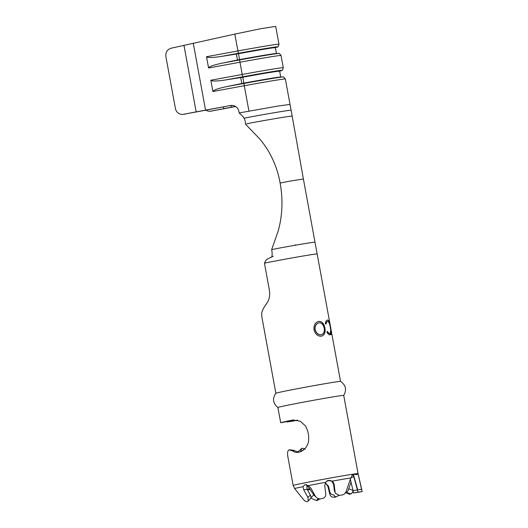 <?xml version="1.0" encoding="UTF-8"?>
<svg xmlns="http://www.w3.org/2000/svg" width="528" height="528" viewBox="0 0 528 528"><rect width="100%" height="100%" fill="white"/><g stroke="black" fill="none" stroke-linecap="round" stroke-linejoin="round"><path stroke-width="0.79" d="M235.514 106.425L231.284 107.25A28.69 0.568 -10.4 0 1 224.558 108.55A28.69 0.568 -10.4 0 1 223.793 108.695L210.817 111.144L225.007 108.563A33.475 0.66 169.6 0 0 225.898 108.392A33.475 0.66 169.6 0 0 233.746 106.88L235.653 106.511M289.654 420.829L291.43 421.166A28.69 0.568 169.6 0 0 297.416 420.182M358.07 473.609L343.721 395.413A33.475 0.66 169.6 0 0 301.409 402.541A33.475 0.66 169.6 0 0 277.873 407.504L280.711 422.743L285.476 421.852A28.69 0.568 169.6 0 1 293.99 419.925L292.657 420.064L300.175 421.179L305.745 426.169L307.864 431.488L308.682 435.956L308.59 441.692C306.847 447.625 303.508 451.156 298.571 452.278C296.307 452.674 294.314 452.199 292.604 450.859L294.367 450.655L294.037 450.397L289.753 449.777L294.037 450.397M298.855 452.252L294.367 450.655M331.914 334.382L340.54 381.407A32.875 0.647 169.6 0 0 298.987 388.41A32.875 0.647 169.6 0 0 275.873 393.268C272.23 398.62 272.897 403.372 277.88 407.51M297.686 420.248A33.475 0.66 -10.4 0 1 287.008 422.017L291.43 421.166M297.614 452.173L301.752 448.417C301.877 448.081 303.065 448.312 305.303 449.097M327.749 480.467L331.709 481.081L333.557 484.295L334.323 490.426L335.419 493.363L339.398 495.422A24.578 0.482 169.6 0 1 342.494 494.894C344.223 494.479 345.477 493.244 346.256 491.198L350.288 479.45L352.618 474.236L353.852 476.87L351.391 477.338M350.348 479.279L353.027 490.624L361.693 489.291L358.057 473.557L356.921 474.665L353.133 474.131L353.852 476.87M280.718 422.737A33.475 0.66 -10.4 0 1 292.657 420.064M335.155 492.373L334.118 484.084L332.528 481.074L328.013 480.355L325.578 482.335L324.76 485.78L325.796 494.069C325.868 496.406 324.687 497.891 322.252 498.531A24.578 0.482 169.6 0 0 321.598 498.656A24.578 0.482 169.6 0 0 320.951 498.782C318.496 499.066 316.615 498.155 315.289 496.063L311.038 488.38L308.352 485.602L304.973 484.651L302.933 486.684L303.732 489.839L307.982 497.521L310.299 494.98C311.157 496.769 311.203 497.983 310.431 498.623M334.732 497.198A24.578 0.482 169.6 0 0 335.386 497.072A24.578 0.482 169.6 0 0 336.032 496.947L334.693 496.175L334.732 497.198C332.231 497.482 330.601 496.551 329.848 494.386L329.901 492.103L328.462 486.229L325.334 482.75M310.847 497.746L313.79 494.967L315.929 496.967M313.79 494.967L309.632 488.756L307.23 489.456M306.464 484.631L309.632 488.756M329.901 492.103C330.475 493.904 331.769 494.848 333.788 494.927L334.693 496.175M338.765 495.482L336.032 496.947M331.386 333.016L331.868 334.363L331.412 334.594M321.466 336.191C324.502 335.221 325.651 332.475 324.905 327.947C323.968 323.44 321.889 321.248 318.661 321.38C315.203 322.384 313.652 325.195 314.021 329.809C315.341 334.303 317.823 336.428 321.466 336.191M325.268 323.374L325.974 324.133C326.357 322.516 326.905 321.638 327.617 321.499C328.753 321.572 329.637 323.506 330.257 327.287C331.01 330.99 330.865 333.036 329.835 333.425C329.122 333.511 328.277 332.825 327.301 331.366L326.911 332.297C328.106 334.112 329.162 334.976 330.073 334.877C331.287 334.343 331.406 331.841 330.436 327.38L329.267 322.364C328.746 320.701 328.099 319.928 327.347 320.054C326.469 320.173 325.776 321.281 325.268 323.374M272.461 256.542L266.442 259.552L264.436 263.135L269.412 290.261C270.125 295.66 269.214 300.069 266.666 303.494C263.855 307.289 262.192 310.523 261.677 313.196L261.901 317.176L275.867 393.274M307.982 497.521L308.227 501.079L307.567 501.455A24.578 0.482 169.6 0 0 306.92 501.6C305.752 501.679 304.372 500.702 302.768 498.676L294.611 488.512L293.139 485.357L288.004 457.499C287.159 453.189 287.522 450.648 289.093 449.869L289.76 449.777M346.46 492.446A20.354 0.403 169.6 0 1 346.091 492.532L349.417 494.274A24.578 0.482 169.6 0 0 350.988 493.918L346.46 492.446C347.292 492.109 348.051 490.888 348.744 488.783L351.074 481.985M325.928 483.582L327.901 486.44L329.848 494.386M353.166 490.406C352.473 492.433 351.747 493.607 350.988 493.918M349.417 494.274L345.424 492.439M317.665 499.264L316.391 500.511A24.578 0.482 169.6 0 0 317.585 500.306L318.1 498.498M319.975 498.868L317.585 500.306M316.391 500.511L311.282 498.326M297.944 452.377L298.571 452.278M289.093 449.869L292.604 450.859M304.663 448.925L300.861 451.546M310.299 494.98L307.144 489.298L306.755 484.942M335.419 493.363L334.323 490.426M300.392 451.744L301.752 448.417M301.838 448.391L302.372 448.325M348.744 488.783L352.48 490.149M353.027 490.624L353.463 492.98L362.129 491.647L357.971 492.122L353.133 474.131M357.674 489.753L353.318 474.131A33.475 0.66 169.6 0 1 358.05 473.583L361.555 489.311M361.693 489.291L362.129 491.647M357.971 492.122L353.463 492.98M264.436 263.135L266.713 262.68A32.875 0.647 -10.4 0 1 275.596 260.971A32.875 0.647 -10.4 0 1 278.553 260.41A32.875 0.647 -10.4 0 1 317.156 253.975L331.65 332.937M276.395 248.655A32.875 0.647 -10.4 0 1 314.998 242.213L303.428 179.197A32.875 0.647 169.6 0 0 303.428 179.197A32.875 0.647 169.6 0 0 289.318 181.243L280.124 183.031C283.437 201.181 281.939 217.688 278.19 231.026L271.656 249.638L276.395 248.655M295.198 244.728L295.165 245.249M303.428 179.197L292.182 116.167A40.649 0.799 169.6 0 0 251.104 122.892L246.589 123.915M276.428 53.513L275.359 47.672A36.465 0.719 -10.4 0 0 238.511 53.704L220.81 56.522C212.19 57.763 207.425 57.829 206.514 56.72L237.904 50.945A40.649 0.799 -10.4 0 1 278.975 44.22L275.708 26.4L260.812 28.697L234.808 34.102L171.046 48.239C167.231 49.54 165.502 52.298 165.871 56.516L175.421 108.524A7.174 6.824 -96.9 0 0 182.985 114.371A7.174 6.824 -96.9 0 0 183.414 114.305L197.644 111.698A28.69 0.568 -10.4 0 1 205.676 110.2L230.545 105.527L205.55 110.128A33.475 0.66 169.6 0 0 196.172 111.877L183.414 114.305M230.545 105.527A7.174 7.168 119.2 0 1 238.887 111.283L239.191 112.933L243.085 116.681L244.048 118.232C245.065 120.014 245.513 121.961 245.388 124.06L259.334 138.554C268.679 149.246 276.811 164.426 280.124 183.031M280.744 77.029L279.675 71.188A36.465 0.719 -10.4 0 0 242.827 77.22L225.126 80.038C216.506 81.279 211.741 81.345 210.824 80.236L212.896 91.509C213.358 90.149 217.84 88.539 226.347 86.678L243.903 83.101A36.465 0.719 -10.4 0 1 280.513 77.029L282.737 77.009A38.676 0.759 -10.4 0 0 243.916 83.45L244.286 85.734L212.896 91.509M206.514 56.72L208.58 67.993C209.042 66.64 213.523 65.03 222.031 63.169L239.587 59.585A36.465 0.719 -10.4 0 1 276.197 53.513L278.428 53.493A38.676 0.759 -10.4 0 0 239.6 59.935L239.969 62.218L208.58 67.993M184.886 114.127A7.174 6.824 83.1 0 1 184.457 114.193L182.985 114.371M235.402 106.359A7.174 7.168 -60.8 0 0 230.67 105.6M205.874 110.161A7.174 6.937 -96.1 0 0 210.817 111.144M212.032 111.012A7.174 6.937 83.9 0 1 211.504 111.091L210.289 111.223M240.709 77.609L241.784 83.49M236.392 54.094L237.475 59.974M321.308 336.224C324.324 335.254 325.459 332.508 324.713 327.987L324.905 327.947M324.713 327.987C323.776 323.479 321.704 321.288 318.503 321.413M321.156 334.752L320.998 334.785C318.239 334.99 316.239 333.274 314.998 329.65C314.695 326.007 315.962 323.737 318.806 322.852L318.965 322.819C321.506 322.674 323.242 324.423 324.166 328.066C324.713 331.63 323.71 333.861 321.156 334.752C318.377 334.943 316.364 333.234 315.124 329.624C314.827 325.981 316.114 323.71 318.965 322.819M325.769 324.172C326.146 322.562 326.687 321.677 327.393 321.539L327.617 321.499M327.096 331.406C328.066 332.864 328.911 333.551 329.611 333.465L329.835 333.425M329.941 334.851L330.706 330.581M329.419 323.77L329.267 322.364M329.036 322.403C328.515 320.74 327.875 319.975 327.122 320.093M223.793 108.695L223.469 106.927M352.618 474.236A33.475 0.66 169.6 0 0 315.757 480.724A33.475 0.66 169.6 0 0 293.139 485.357M325.578 482.335A32.637 0.64 169.6 0 0 316.602 484.011A32.637 0.64 169.6 0 0 308.352 485.602M351.153 477.899A32.637 0.64 169.6 0 0 332.528 481.074M326.753 481.061A28.413 0.561 169.6 0 0 330.297 480.401M278.553 260.41A32.875 0.647 -10.4 0 1 317.156 253.975L314.998 242.213M302.933 486.684A32.637 0.64 169.6 0 0 294.611 488.512M334.118 484.084L333.557 484.295M307.527 489.991L310.154 489.463M303.732 489.839L307.144 489.298M327.901 486.44L328.462 486.229M292.182 116.167L291.106 110.286A40.649 0.799 169.6 0 0 250.028 117.011L244.048 118.232M275.365 47.711L277.233 47.018A38.676 0.759 169.6 0 0 238.379 53.288L234.808 34.102M205.55 110.128L193.268 43.204M291.093 110.286L290.017 104.412L277.801 106.069L239.191 112.933M248.945 111.137L244.286 85.734A40.649 0.799 169.6 0 1 285.364 79.009C283.925 77.075 283.048 76.408 282.737 77.009M210.824 80.236L242.213 74.461L239.969 62.218A40.649 0.799 169.6 0 1 281.048 55.493C279.609 53.566 278.731 52.899 278.428 53.493M279.682 71.227L281.549 70.534A38.676 0.759 169.6 0 0 242.695 76.804L242.213 74.461A40.649 0.799 -10.4 0 1 283.292 67.736L281.048 55.493M196.172 111.877L183.955 45.289M231.284 107.25L230.974 105.554M225.126 80.038L242.695 76.804L242.827 77.22L243.916 83.45L226.347 86.678M220.81 56.522L238.379 53.288L238.511 53.704L239.6 59.935L222.031 63.169M340.534 381.401C345.84 385.11 346.903 389.789 343.715 395.432M280.711 422.743L285.476 421.852M302.042 448.364L301.574 448.45M308.227 501.079L310.596 498.485M271.656 249.638C272.382 252.622 272.224 257.314 271.392 257.228L273.24 256.199M290.024 104.412L285.364 79.009M283.292 67.736C282.632 70.052 282.051 70.983 281.549 70.534M278.975 44.22C278.315 46.537 277.735 47.467 277.233 47.018"/></g></svg>
